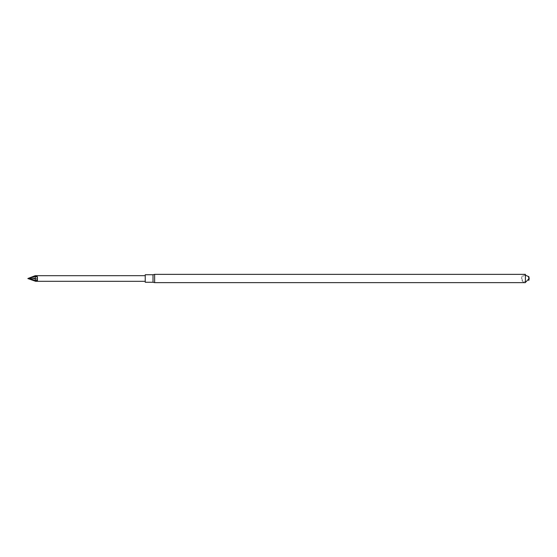 <?xml version="1.0" encoding="UTF-8"?>
<svg xmlns="http://www.w3.org/2000/svg" width="557" height="557" viewBox="0 0 557 557"><rect width="100%" height="100%" fill="white"/><g stroke="black" fill="none" stroke-linecap="round" stroke-linejoin="round"><path stroke-width="0.42" stroke-dasharray="2.79 2.09" d="M525.39 274.364L525.39 282.636C523.002 282.302 521.742 281.048 521.631 278.876L521.631 278.124C521.742 275.952 523.002 274.698 525.39 274.364M528.774 276.488L528.774 280.512M154.644 282.636L154.644 274.364M153.015 282.26L153.015 274.74M145.224 282.26L145.224 274.74M145.224 278.5L145.224 281.32L145.224 278.5M27.85 278.688L37.242 278.02L37.437 276.349L35.648 275.694L35.495 276.335L28.602 278.43L35.495 280.401L35.648 281.243L35.112 281.278M37.242 278.02L37.437 279.913L35.648 281.243M37.437 276.349L35.495 276.335L35.147 278.249L35.495 280.401L37.437 279.913M525.39 275.116L523.768 275.485L521.651 278.5L522.856 280.902L525.39 281.884"/><path stroke-width="0.84" d="M525.39 278.5L525.39 274.364L154.644 274.364L154.644 282.636L525.39 282.636L525.39 278.5M529.15 278.876L528.774 280.512L528.774 276.488L529.15 278.124M153.015 282.26L145.224 282.26L145.224 274.74L153.015 274.74L153.015 282.26L154.644 282.636M145.224 275.68L35.648 275.694L35.112 275.722L37.437 277.087L37.437 280.651L35.648 281.306L27.85 278.528L35.495 276.599L37.437 277.087M145.224 281.32L35.648 281.306L35.495 280.665L28.602 278.57L35.147 278.751L35.648 275.757M37.242 278.98L35.147 278.751L35.495 280.665L37.437 280.651M35.112 275.722L27.85 278.528M525.39 281.884L526.003 281.835L529.129 278.5L528.328 276.53L525.39 275.116M153.015 274.74L154.644 274.364"/></g></svg>
